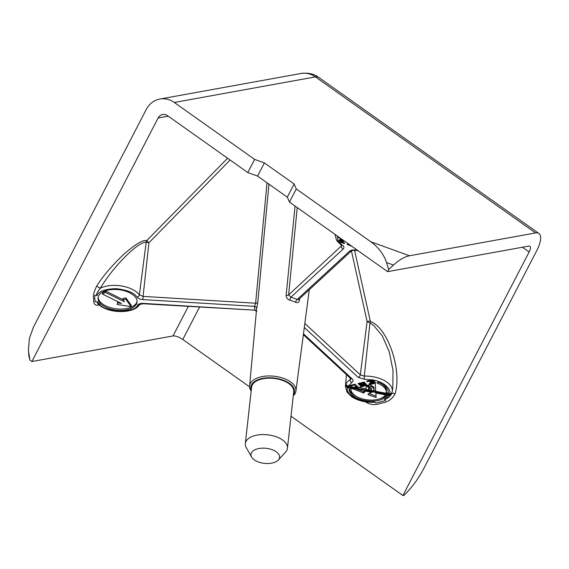 <?xml version="1.0" encoding="UTF-8"?>
<svg xmlns="http://www.w3.org/2000/svg" width="569" height="569" viewBox="0 0 569 569"><rect width="100%" height="100%" fill="white"/><g stroke="black" fill="none" stroke-linecap="round" stroke-linejoin="round"><path stroke-width="0.85" d="M384.808 399.637L385.675 400.548L384.808 399.637L388.776 397.368L391.131 394.701M96.737 301.691L98.394 304.429L98.771 304.301M251.164 391.102A23.293 12.248 6.3 0 1 249.62 385.946A23.293 12.248 6.3 0 1 271.939 376.024A23.293 12.248 6.3 0 1 292.423 383.428A23.293 12.248 6.3 0 1 295.916 391.088A23.293 12.248 6.3 0 1 293.277 395.782M299.664 298.604L299.458 300.133C299.059 302.331 297.786 303.057 295.645 302.303A24.872 13.08 -173.7 0 0 289.906 300.226C287.388 299.301 286.136 297.665 286.143 295.325L295.048 206.056M268.952 184.164L257.785 302.488L256.633 308.633A24.872 13.08 -173.7 0 0 256.548 309.244L249.62 385.946M304.308 327.474L358.1 377.304L364.565 379.303A2.354 0.505 88.6 0 1 364.324 376.095A23.585 12.404 6.3 0 1 368.015 376.159A23.585 12.404 6.3 0 1 392.297 391.415L392.83 387.368L393.001 370.469L389.253 351.813L382.325 335.916L373.563 325.326L369.95 322.979L364.324 376.095L360.305 374.843L367.119 321.577L369.95 322.979A2.354 0.996 -65.8 0 0 370.639 321.549L370.241 320.902L367.119 321.577L351.436 250.915M146.567 240.616A2.354 2.155 100.1 0 0 146.197 242.159L144.113 242.444C138.281 244.421 130.031 251.221 119.369 262.85C110.877 272.338 105.272 280.147 100.244 288.284L96.709 286.086C102.868 276.228 111.901 265.631 123.786 254.3C135.379 244.215 142.975 239.656 146.567 240.616L147.044 240.289A2.354 0.875 -135.5 0 0 148.922 242.771L143.068 296.385L139.369 294.842L146.197 242.159L148.922 242.771L230.125 160.031M251.626 457.042L246.285 447.654A21.188 11.145 6.3 0 1 245.331 443.55A21.188 11.145 6.3 0 1 265.623 434.638A21.188 11.145 6.3 0 1 284.265 441.373A21.188 11.145 6.3 0 1 287.452 448.23A21.188 11.145 6.3 0 1 285.624 452.028L278.348 460.008A14.389 7.568 6.3 0 1 266.264 463.5A14.389 7.568 6.3 0 1 253.148 458.906A14.389 7.568 6.3 0 1 251.626 457.042A14.389 7.568 6.3 0 1 259.272 448.457A14.389 7.568 6.3 0 1 277.43 452.775A14.389 7.568 6.3 0 1 278.348 460.008M287.452 448.23L293.718 391.842A21.188 11.145 -173.7 0 0 271.89 378.257A21.188 11.145 -173.7 0 0 251.598 387.162L245.331 443.55M338.69 236.989A19.73 10.377 -173.7 0 0 338.676 237.942L338.775 237.053M134.803 306.172A19.616 10.32 -173.7 0 0 137.037 302.103A19.616 10.32 -173.7 0 0 122.804 290.375A19.616 10.32 -173.7 0 0 100.279 293.704A19.616 10.32 -173.7 0 0 98.039 297.772A19.616 10.32 -173.7 0 0 112.278 309.493A19.616 10.32 -173.7 0 0 134.803 306.172M98.16 297.11A19.616 10.32 -173.7 0 0 113.039 308.306A19.616 10.32 -173.7 0 0 134.945 304.842A19.616 10.32 -173.7 0 0 137.072 301.435M387.61 271.662L388.734 269.493L393.478 265.062C399.132 259.898 404.488 256.797 409.531 255.766L535.55 232.941A23.542 8.699 -54.7 0 1 538.928 233.475A23.542 8.699 -54.7 0 1 536.759 250.609L424.04 468.074C419.509 476.68 414.445 484.063 408.862 490.208L404.161 495.293L402.902 495.521L529.134 251.996A7.845 2.902 -54.7 0 0 529.853 246.285A7.845 2.902 -54.7 0 0 528.729 246.1L387.61 271.662L289.443 202.08L287.309 197.173L257.558 176.084L247.792 172.556L167.478 115.628A7.845 6.821 -100.3 0 0 162.67 114.49A7.845 6.821 -100.3 0 0 158.118 117.989L31.885 361.521L173.012 335.952L188.289 306.478M29.069 357.112L28.45 349.949L28.855 355.931L29.922 360.127L31.885 361.521M173.012 335.952A7.845 2.575 27.4 0 1 182.77 339.48L249.599 386.856M291.008 416.202L402.902 495.521M28.45 349.949L29.389 338.335L33.5 327.019L146.219 109.554A23.542 20.47 79.7 0 1 159.868 99.042A23.542 20.47 79.7 0 1 174.299 102.463L254.62 159.398L264.386 162.926L294.13 184.007L296.264 188.915L370.874 241.804C378.57 247.437 383.798 254.357 386.55 262.558L393.478 265.062M388.734 269.493L386.55 262.558M28.784 352.929L29.922 360.127M98.515 304.458A2.354 1.821 -115.8 0 0 98.01 305.155C94.852 305.645 93.416 303.69 93.714 299.287C92.896 296.015 93.892 291.613 96.709 286.086M294.13 184.007L287.309 197.173M257.558 176.084L264.386 162.926M289.443 202.08L296.264 188.915M254.62 159.398L247.792 172.556M364.75 401.501C369.95 404.957 375.426 405.498 381.18 403.122C387.34 402.489 391.963 399.395 395.057 393.84A2.354 0.555 15 0 0 391.813 393.3M371.08 402.326L374.779 402.162M385.675 400.548L375.746 403.058L374.48 401.878C362.545 403.834 344.423 394.402 347.609 387.902L346.059 386.266M97.036 295.581C98.572 291.399 104.86 289.08 115.884 288.625C127.164 289.934 134.206 292.765 136.994 297.11A2.354 1.792 -36.9 0 0 139.369 294.842A23.585 12.404 6.3 0 0 116.901 285.46A23.585 12.404 6.3 0 0 100.244 288.284C98.074 290.866 96.758 293.248 96.31 295.439L94.639 295.432L96.31 295.439M98.608 304.515C108.316 313.69 133.992 314.145 139.711 304.493A2.354 1.927 -145.9 0 1 137.542 305.162C135.607 313.27 105.094 312.708 99.632 304.458L97.463 301.826L95.066 301.684L94.639 295.432M335.07 234.698L335.091 234.442A23.585 12.404 6.3 0 0 335.07 234.698L336.585 240.495L341.279 245.182A2.354 1.43 -55.5 0 0 342.396 245.232L337.943 241.284L337.339 236.028M297.231 207.6L288.632 294.884A2.354 1.202 5.6 0 1 286.143 295.325M364.565 379.303L372.93 379.992C382.93 381.45 391.785 388.826 389.587 393.869L391.906 392.937A23.45 12.333 -173.7 0 1 391.244 394.509A23.45 12.333 -173.7 0 1 391.23 394.537L388.904 395.462L387.432 395.192L387.503 394.587M257.785 302.488A2.354 1.202 -174.6 0 1 255.616 303.22L143.068 296.385L142.94 299.593L254.521 306.371L255.616 303.22L267.017 182.791M341.77 245.616L288.632 294.884L290.937 297.167A2.354 0.583 -74.5 0 0 289.906 300.226M341.443 245.296L341.35 246.299A2.354 1.821 -132.7 0 0 343.207 249.009L290.937 297.167L297.224 299.443L298.668 299.522L351.308 251.014A2.354 1.821 -132.7 0 1 349.487 251.278L297.224 299.443A2.354 1.067 -65.4 0 0 295.645 302.303M298.81 299.386A2.354 1.23 -172.2 0 0 299.458 300.133M251.263 390.206A21.971 11.558 6.3 0 1 271.861 377.837A21.971 11.558 6.3 0 1 293.376 394.886M389.587 393.869L388.115 393.599A19.73 10.377 -173.7 0 0 388.264 392.809A19.73 10.377 -173.7 0 0 377.83 382.155L376.898 383.008A17.731 9.324 6.3 0 1 386.28 392.589A17.731 9.324 6.3 0 1 386.166 393.243L375.753 391.33L375.263 383.243L356.898 387.88L355.369 387.603L358.043 386.92L354.956 384.139L349.75 385.59L349.174 386.465L348.15 386.28L346.123 384.552A23.45 12.333 -173.7 0 0 345.582 386.173M350.867 378.755L350.12 379.679L350.262 378.157M256.633 308.633A2.354 1.999 -169.7 0 0 254.521 306.371L254.777 310.162L143.196 303.384L143.274 303.746L254.777 310.162A2.354 1.949 162.7 0 1 256.413 310.795M338.562 241.548L344.145 243.56L344.686 243.063L339.878 241.327L340.504 240.751L343.263 241.747L343.754 241.334L341.023 240.346L341.599 239.819L343.797 240.609M342.104 239.414L340.596 238.866L338.242 241.043M349.786 244.855L347.709 243.895L347.168 244.4L351.898 246.356M338.676 237.942L340.155 238.027M344.224 242.892L344.145 243.56M339.017 240.331L339.949 240.666M371.984 379.829L366.635 381.18L367.254 381.749L371.863 380.583L372.574 381.237L369.928 381.906L370.419 382.396L373.036 381.735L373.691 382.34L369.203 383.478L369.722 383.961L375.611 382.468L372.93 379.992M366.187 384.089L366.095 384.879L366.4 384.324L365.689 383.556L364.573 383.264L360.099 384.31L359.501 383.755L364.772 382.645L364.16 382.069L358.036 383.627L359.594 384.921L364.501 383.897L365.156 384.502L360.106 385.604L360.767 386.01L366.095 384.879L366.4 384.324M390.668 394.431L391.23 394.537L390.704 395.363M388.3 392.141A19.73 10.377 -173.7 0 1 388.264 392.269L388.115 393.599M347.609 387.902L352.944 388.876L363.783 393.094L365.234 391.131L371.927 392.354L369.16 393.328L367.866 394.552L376.123 397.553L375.853 393.072L385.469 394.836A17.731 9.324 6.3 0 1 366.237 399.723A17.731 9.324 6.3 0 1 351.009 389.552L349.025 389.431A19.73 10.377 -173.7 0 0 366.08 400.761A19.73 10.377 -173.7 0 0 387.432 395.192M349.174 386.465L349.217 386.074M353.015 388.271L352.944 388.876M341.599 239.819L341.656 239.25M341.023 240.346L341.165 239.072M343.263 241.747L343.327 241.178M340.504 240.751L340.646 239.421L341.108 239.592M339.878 241.327L340.027 239.997L340.646 239.421M347.993 244.947L348.1 244.037M367.339 381.002L367.254 381.749M356.23 386.095L356.927 385.917M355.369 387.603L355.447 386.941M386.28 392.589L386.429 391.266A17.731 9.324 -173.7 0 0 381.059 383.549M373.762 381.65L374.516 381.458M369.722 383.961L369.793 383.328M373.691 382.34L373.833 381.017L373.179 380.412L373.036 381.735M372.645 380.547L373.179 380.412M370.419 382.396L370.49 381.763M372.574 381.237L372.467 379.679M371.863 380.583L371.941 379.836M365.234 383.812L365.789 383.67M362.055 385.903L362.126 385.27M360.767 386.01L360.838 385.398M365.156 384.502L365.284 383.399M364.501 383.897L364.573 383.264M360.817 384.836L360.902 384.111M359.594 384.921L359.7 383.94M359.131 384.779L359.53 383.527M363.733 382.909L363.826 382.084M363.548 382.731L363.619 382.091M359.501 383.755L359.594 382.965M349.423 389.452A19.73 10.377 -173.7 0 0 356.4 396.394M379.352 398.94A19.73 10.377 -173.7 0 0 387.133 394.516M385.54 394.225L385.469 394.836M375.853 393.072L375.924 392.468M368.854 393.535L376.038 396.145M371.927 392.354L371.991 391.742M365.234 391.131L365.305 390.519M363.783 393.094L363.932 391.764L364.907 390.448M362.823 392.795L362.972 391.472L363.932 391.764M355.433 388.712L362.972 391.472M354.892 384.16L356.301 385.462L356.151 386.785L353.754 387.304L350.611 386.671L351.073 385.938L354.267 385.042L356.151 386.785M369.644 384.658L373.726 386.927L373.733 390.96L365.938 389.537L366.493 385.455M367.474 385.206L368.129 385.597M368.527 388.165L371.429 388.591M390.761 393.812L390.526 394.794L389.203 394.9L347.751 387.304L345.881 385.967L346.443 385.213M349.537 385.782L350.668 385.988M358.612 387.446L366.023 388.805M373.833 390.234L375.704 390.576M386.287 392.518L388.2 392.866M102.541 294.109L105.421 292.381L124.405 301.748L122.918 299.678L123.068 298.355L125.962 297.964L131.247 305.297L131.105 306.627L117.171 304.486L117.733 301.606L117.605 302.879L121.524 303.476L102.541 294.109L102.69 292.786L105.571 291.051L122.925 299.614M354.352 384.295L354.267 385.042M351.855 384.929L351.77 385.675M351.165 385.099L351.073 385.938M350.753 385.227L350.632 386.273M365.938 389.537L366.408 385.64M374.046 387.439L373.918 389.594M373.726 386.927L373.897 388.762M371.777 385.675L371.635 387.005L373.577 388.25M368.691 384.9L368.612 385.569L371.635 387.005M368.193 385.028L368.115 385.732L368.612 385.569M371.635 388.798L371.536 389.658L371.657 388.819L368.129 386.28L368.115 385.732M371.393 388.627L371.536 389.658M368.989 388.392L368.84 389.722L371.244 389.957M368.705 386.621L368.349 389.473L368.84 389.722M368.499 386.5L368.57 387.816M368.029 385.498L367.887 386.82L368.399 387.375M367.339 385.241L367.204 386.465L367.887 386.82M366.571 385.433L366.443 386.571L367.204 386.465M366.265 386.97L366.443 386.571M346.094 385.149L347.908 386.835L390.704 394.345M345.881 385.967L346.052 385.533M105.421 292.381L105.571 291.051M117.171 304.486L117.605 302.879M125.962 297.964L125.813 299.287L131.105 306.627M122.918 299.678L125.813 299.287M347.751 387.304L347.908 386.835M389.402 394.438L389.203 394.9M388.904 395.462L387.333 397.375L384.409 399.374M159.868 99.042L300.994 73.479C308.021 72.54 313.953 73.863 318.804 77.441A23.542 8.699 125.3 0 0 315.425 76.9L535.55 232.941M409.531 255.766L370.874 241.804M174.299 102.463L315.425 76.9A23.542 20.47 79.7 0 0 300.994 73.479M370.241 320.902L354.572 250.296M395.057 393.84C402.276 370.355 387.98 328.036 370.639 321.549M182.77 339.48L199.527 307.16M522.427 247.245L529.134 251.996M147.044 240.289L227.586 158.232M168.232 116.161L158.118 117.989M98.857 304.728L98.01 305.155M304.835 323.462L360.305 374.843A2.354 1.629 -47.2 0 1 358.1 377.304M346.464 374.644L345.419 386.209A23.585 12.404 6.3 0 1 350.12 379.679A2.354 1.664 -122 0 0 351.77 382.532C353.328 381.443 353.427 380.206 352.076 378.826L303.469 333.804M357.403 250.253L355.618 250.388L357.979 250.659M348.15 386.28L351.77 382.532M303.348 334.707L350.696 378.563A2.354 1.629 -47.2 0 0 352.076 378.826M355.732 250.047C352.972 249.72 350.888 250.132 349.487 251.278M343.207 249.009C344.373 247.771 344.103 246.512 342.396 245.232M136.994 297.11C138.203 298.526 140.187 299.358 142.94 299.593M143.196 303.384C140.443 303.291 138.559 303.882 137.542 305.162M318.804 77.441L538.928 233.475M366.031 400.754L369.061 402.084L371.358 402.333C363.641 402.119 357.076 400.242 351.649 396.707L346.877 391.906L345.419 386.209M295.916 391.088L309.28 289.742M392.297 391.415L391.244 394.509M255.289 310.546L256.804 311.463M351.308 251.014C352.766 250.303 354.203 250.09 355.618 250.388M341.279 245.182L341.798 245.467M139.711 304.493L143.274 303.746"/></g></svg>
